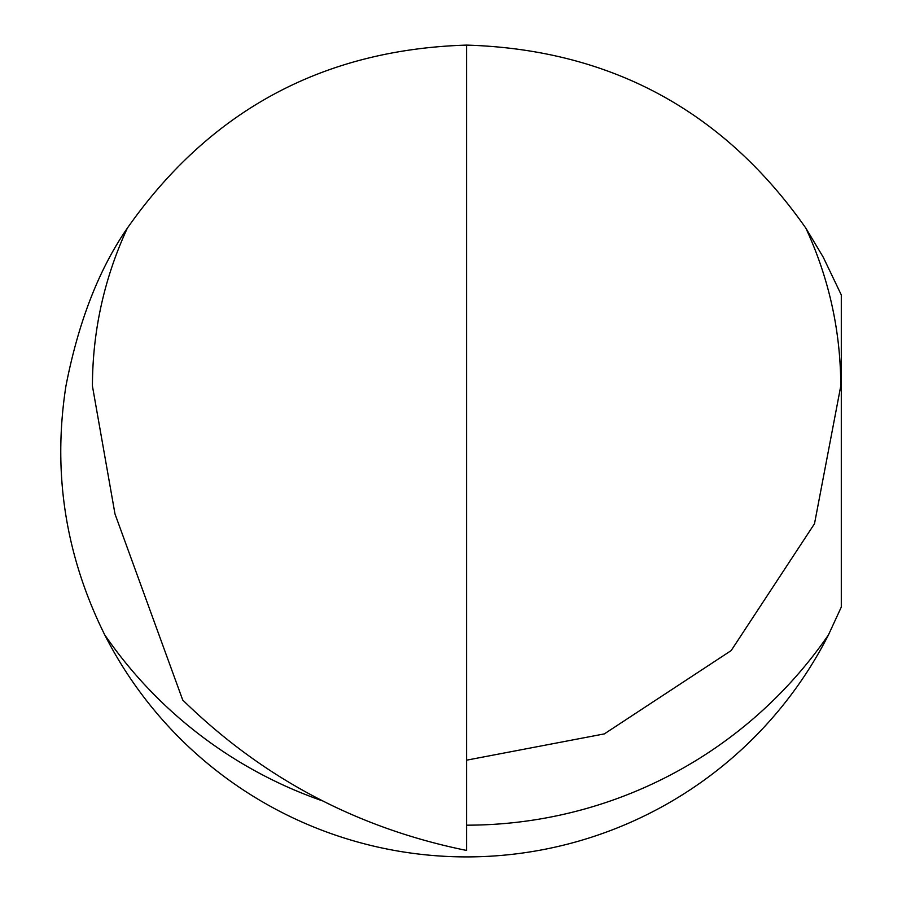 <?xml version="1.0" encoding="UTF-8"?>
<svg xmlns="http://www.w3.org/2000/svg" width="902" height="902" viewBox="0 0 902 902"><rect width="100%" height="100%" fill="white"/><g stroke="black" fill="none" stroke-linecap="round" stroke-linejoin="round"><path stroke-width="1.35" d="M322.397 800.829A439.184 439.184 0 0 1 104.722 634.839C65.384 555.542 52.451 472.592 65.936 385.988C78.429 321.901 98.893 269.292 127.34 228.161C104.226 278.233 92.579 330.842 92.421 385.988L114.994 513.971L182.711 700.02C262.55 778.065 357.181 828.216 466.605 850.451L466.605 45.1C610.237 49.497 723.325 110.518 805.858 228.161C828.983 278.233 840.619 330.842 840.777 385.988L814.506 523.724L731.184 650.579L604.329 733.901L466.605 760.172M104.722 634.839A405.9 405.9 0 0 0 828.487 634.839L841.295 607.069L841.295 294.931L823.233 257.171L805.858 228.161M127.34 228.161C209.884 110.518 322.961 49.497 466.605 45.1M828.487 634.839A439.184 439.184 0 0 1 466.605 825.172"/></g></svg>
